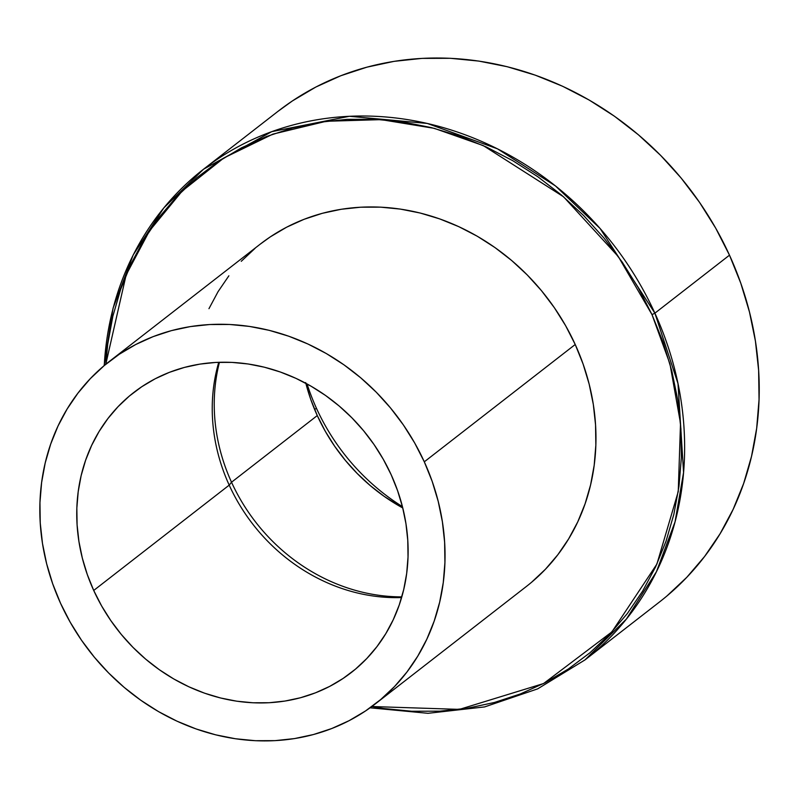 <?xml version="1.0" encoding="UTF-8"?>
<svg xmlns="http://www.w3.org/2000/svg" width="799" height="799" viewBox="0 0 799 799"><rect width="100%" height="100%" fill="white"/><g stroke="black" fill="none" stroke-linecap="round" stroke-linejoin="round"><path stroke-width="1.2" d="M370.067 707.804L427.994 713.307L484.603 706.915L537.627 688.888L584.938 659.944L626.386 619.075L656.408 571.784L675.045 521.857L683.564 472.489L678.001 383.61L654.89 313.168L652.004 314.626L638.311 287.79L622.261 262.182L604.004 238.052L583.719 215.63L561.597 195.136L537.857 176.749L512.728 160.669L486.441 147.036L459.265 135.99L431.45 127.63L403.275 122.037L375.001 119.271L346.906 119.361L319.25 122.287L292.314 128.05L266.357 136.569L241.608 147.775L218.337 161.558L196.744 177.787L177.038 196.294L159.42 216.919L144.06 239.45L131.096 263.67L120.659 289.358L112.849 316.254L107.735 344.109L105.778 364.284L126.142 274.916L149.403 231.001L182.192 191.051L223.9 157.942L272.819 134.152L326.262 121.268L381.093 119.63L434.247 128.339L483.285 145.598L563.515 196.764L618.366 256.659L652.004 314.626L654.89 313.168A310.761 277.373 52.1 0 1 584.938 659.944L659.545 601.947A310.761 277.373 -127.9 0 0 729.487 255.171A310.761 277.373 -127.9 0 0 278.102 111.251L203.495 169.248A310.761 277.373 52.1 0 1 654.89 313.168L729.487 255.171L654.89 313.168L600.099 228.494L555.465 185.927L497.477 148.824L427.275 123.436L349.413 116.274L271.76 131.645L203.495 169.248L163.775 207.96L133.223 254.901L113.068 308.184L104.11 365.672M104.26 365.552A310.761 277.373 52.1 0 1 203.495 169.248M375.5 703.759A216.809 193.518 52.1 0 1 60.574 603.345L52.694 583.799L46.642 563.754L42.477 543.42L40.24 522.975L39.95 502.621L41.608 482.556L45.203 462.971L50.697 444.064L58.027 425.997L67.146 408.968L77.952 393.128L90.337 378.626L104.19 365.612L119.371 354.197L135.74 344.509L153.128 336.629L171.386 330.636L190.332 326.591L209.767 324.524L229.523 324.464L249.408 326.411L269.223 330.337L288.779 336.219L307.885 343.989L326.362 353.567L344.039 364.883L360.729 377.807L376.279 392.219L390.541 407.989L403.385 424.958L414.671 442.956L424.299 461.822A216.809 193.518 52.1 0 1 375.5 703.759L526.421 586.436A216.809 193.518 -127.9 0 0 575.22 344.499A216.809 193.518 -127.9 0 0 260.294 244.095L109.373 361.418A216.809 193.518 52.1 0 1 424.299 461.822L575.22 344.499L424.299 461.822L432.179 481.368L438.222 501.412L442.386 521.757L444.624 542.201L444.923 562.546L443.265 582.611L439.67 602.196L434.177 621.113L426.836 639.17L417.727 656.199L406.921 672.049L394.536 686.541L380.684 699.564L365.503 710.97L349.133 720.658L331.735 728.538L313.478 734.531L294.541 738.576L275.096 740.643L255.34 740.703L235.465 738.755L215.65 734.83L196.095 728.948L176.988 721.177L158.502 711.599L140.834 700.284L124.145 687.36L108.594 672.948L94.322 657.178L81.488 640.219L70.202 622.211L60.574 603.345A216.809 193.518 52.1 0 1 109.373 361.418M305.847 383.28A180.674 161.268 -127.9 0 0 317.273 415.57L231.52 482.226L229.203 485.133L93.713 590.451A177.298 158.252 52.1 0 1 133.623 392.609A177.298 158.252 52.1 0 1 391.16 474.716A177.298 158.252 52.1 0 1 351.25 672.568A177.298 158.252 52.1 0 1 93.713 590.451L229.203 485.133A177.298 158.252 -127.9 0 0 401.607 597.542A177.298 158.252 52.1 0 1 229.203 485.133L231.52 482.226A180.674 161.268 -127.9 0 0 401.807 596.873A180.674 161.268 52.1 0 1 231.52 482.226L317.273 415.57A180.674 161.268 -127.9 0 0 402.766 507.964L384.159 496.349L370.247 485.582L357.283 473.567L345.398 460.434L334.701 446.291L325.293 431.29L317.273 415.57L310.701 399.28L305.667 382.581M316.494 408.379A204.594 182.621 -127.9 0 0 402.426 506.626A204.594 182.621 52.1 0 1 316.494 408.379A204.594 182.621 52.1 0 1 307.056 383.939A204.594 182.621 -127.9 0 0 316.494 408.379L314.566 409.358L316.494 408.379M231.52 482.226A180.674 161.268 52.1 0 1 219.435 362.287A180.674 161.268 -127.9 0 0 231.52 482.226M229.203 485.133A177.298 158.252 52.1 0 1 218.746 362.307A177.298 158.252 -127.9 0 0 229.203 485.133M93.713 590.451L101.583 605.882L110.821 620.603L121.318 634.476L132.984 647.37L145.698 659.155L159.351 669.732L173.802 678.98L188.914 686.82L204.534 693.172L220.534 697.976L236.734 701.192L252.993 702.78L269.143 702.73L285.043 701.043L300.534 697.737L315.465 692.833L329.687 686.391L343.071 678.461L355.495 669.133L366.821 658.486L376.948 646.631L385.787 633.677L393.238 619.744L399.24 604.983L403.725 589.512L406.671 573.502L408.019 557.093L407.78 540.444L405.952 523.725L402.546 507.095L397.602 490.706L391.16 474.716L383.28 459.285L374.052 444.564L363.555 430.691L351.89 417.797L339.176 406.012L325.523 395.445L311.071 386.197L295.96 378.356L280.329 372.004L264.339 367.19L248.139 363.984L231.88 362.386L215.72 362.436L199.82 364.124L184.339 367.44L169.408 372.334L155.176 378.776L141.793 386.706L129.378 396.034L118.052 406.681L107.925 418.536L99.086 431.49L91.635 445.423L85.633 460.194L81.138 475.655L78.202 491.675L76.844 508.074L77.084 524.723L78.921 541.442L82.327 558.082L87.271 574.471L93.713 590.451M652.004 314.626L663.21 342.421L671.819 370.926L677.742 399.86L680.928 428.933L681.337 457.877L678.98 486.411L673.867 514.266L666.056 541.163L655.619 566.851L642.656 591.07L627.295 613.602L609.677 634.226L589.982 652.743L568.389 668.963L545.108 682.745L520.369 693.951L494.401 702.481L467.465 708.234L439.82 711.17L411.715 711.25L383.44 708.483L371.835 706.526L459.425 709.382L543.56 683.544L611.884 631.889L656.908 564.064L678.251 491.585L680.518 423.32L669.952 363.895L652.004 314.626M531.605 582.241L545.457 569.218L557.842 554.726L568.648 538.876L577.767 521.847L585.098 503.789L590.591 484.873L594.186 465.288L595.844 445.223L595.555 424.878L593.317 404.434L589.153 384.089L583.1 364.044L575.22 344.499L565.592 325.632L554.306 307.635L541.472 290.666L527.2 274.896L511.65 260.484L494.961 247.56L477.293 236.244L458.806 226.666L439.7 218.896L420.144 213.013L400.329 209.088L380.454 207.141L360.699 207.201L341.253 209.268L322.317 213.313L304.059 219.306L286.661 227.186L270.292 236.874L260.134 244.214M255.111 248.289L241.258 261.303M228.874 275.805L218.067 291.645L208.958 308.674M277.862 111.441L292.424 100.914L315.885 87.021L340.823 75.735L366.991 67.146L394.137 61.343L422.002 58.387L450.316 58.297L478.811 61.084L507.215 66.716L535.24 75.146L562.636 86.272L589.123 100.015L614.451 116.225L638.371 134.751L660.663 155.415L681.108 178.007L699.515 202.327L715.694 228.134L729.487 255.171L740.783 283.196L749.452 311.92L755.425 341.073L758.631 370.376L759.05 399.55L756.673 428.314L751.519 456.379L743.649 483.485L733.132 509.372L720.069 533.782L704.588 556.494L686.83 577.278L666.975 595.934"/></g></svg>
